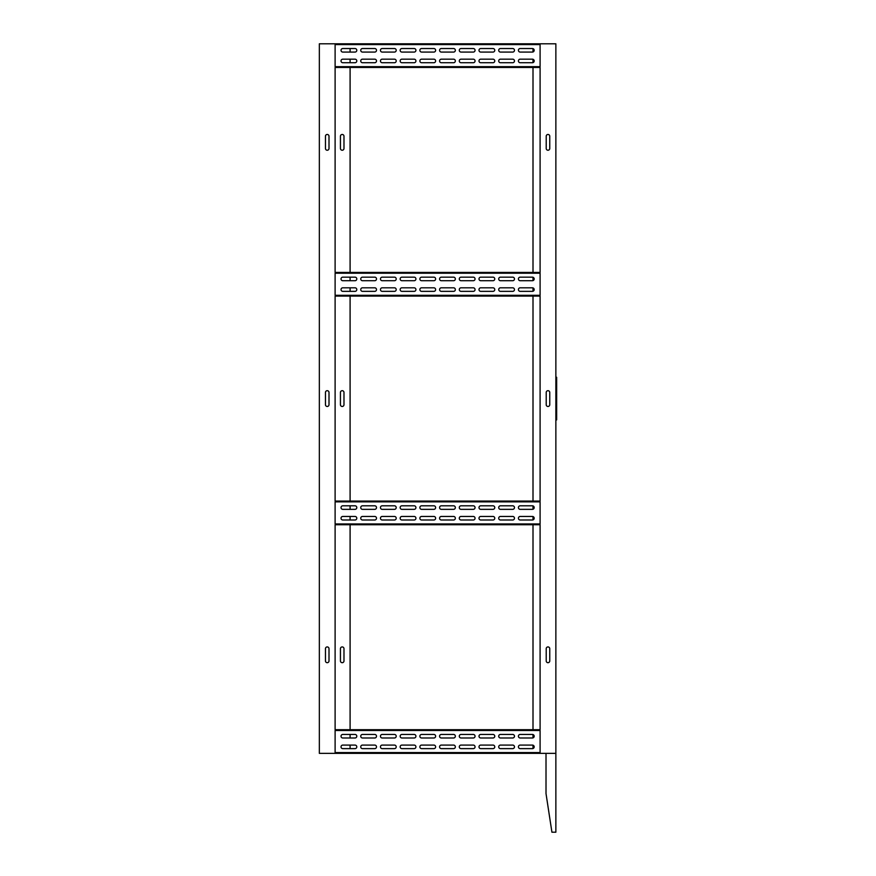 <?xml version="1.0" encoding="UTF-8"?>
<svg xmlns="http://www.w3.org/2000/svg" width="876" height="876" viewBox="0 0 876 876"><rect width="100%" height="100%" fill="white"/><g stroke="black" fill="none" stroke-linecap="round" stroke-linejoin="round"><path stroke-width="1.31" d="M546.011 793.568L546.011 753.36L555.866 753.36L319.346 753.36L319.346 43.8L555.866 43.8L555.866 832.2L551.924 832.2L546.011 793.568M556.654 379.067L556.654 419.867L555.866 420.261M555.866 376.899L556.654 377.293L555.866 377.293M556.654 380.447L556.654 383.995M547.982 134.466A1.774 1.774 0 0 0 546.208 136.24L546.208 148.46A1.774 1.774 0 0 0 547.982 150.234A1.774 1.774 0 0 0 549.756 148.46L549.756 136.24A1.774 1.774 0 0 0 547.982 134.466M547.982 646.926A1.774 1.774 0 0 0 546.208 648.7L546.208 660.92A1.774 1.774 0 0 0 547.982 662.694A1.774 1.774 0 0 0 549.756 660.92L549.756 648.7A1.774 1.774 0 0 0 547.982 646.926M547.982 390.696A1.774 1.774 0 0 0 546.208 392.47L546.208 404.69A1.774 1.774 0 0 0 547.982 406.464A1.774 1.774 0 0 0 549.756 404.69L549.756 392.47A1.774 1.774 0 0 0 547.982 390.696M355.021 62.722A1.774 1.774 0 0 0 356.795 60.948A1.774 1.774 0 0 0 355.021 59.174A1.774 1.774 0 0 1 356.795 60.948A1.774 1.774 0 0 1 355.021 62.722L342.801 62.722A1.774 1.774 0 0 1 341.027 60.948A1.774 1.774 0 0 1 342.801 59.174L355.021 59.174M355.021 52.078A1.774 1.774 0 0 0 356.795 50.304A1.774 1.774 0 0 0 355.021 48.53A1.774 1.774 0 0 1 356.795 50.304A1.774 1.774 0 0 1 355.021 52.078L342.801 52.078A1.774 1.774 0 0 1 341.027 50.304A1.774 1.774 0 0 1 342.801 48.53L355.021 48.53M374.731 62.722A1.774 1.774 0 0 0 376.505 60.948A1.774 1.774 0 0 0 374.731 59.174A1.774 1.774 0 0 1 376.505 60.948A1.774 1.774 0 0 1 374.731 62.722L362.511 62.722A1.774 1.774 0 0 1 360.737 60.948A1.774 1.774 0 0 1 362.511 59.174L374.731 59.174M374.731 52.078A1.774 1.774 0 0 0 376.505 50.304A1.774 1.774 0 0 0 374.731 48.53A1.774 1.774 0 0 1 376.505 50.304A1.774 1.774 0 0 1 374.731 52.078L362.511 52.078A1.774 1.774 0 0 1 360.737 50.304A1.774 1.774 0 0 1 362.511 48.53L374.731 48.53M394.441 62.722A1.774 1.774 0 0 0 396.215 60.948A1.774 1.774 0 0 0 394.441 59.174A1.774 1.774 0 0 1 396.215 60.948A1.774 1.774 0 0 1 394.441 62.722L382.221 62.722A1.774 1.774 0 0 1 380.447 60.948A1.774 1.774 0 0 1 382.221 59.174L394.441 59.174M394.441 52.078A1.774 1.774 0 0 0 396.215 50.304A1.774 1.774 0 0 0 394.441 48.53A1.774 1.774 0 0 1 396.215 50.304A1.774 1.774 0 0 1 394.441 52.078L382.221 52.078A1.774 1.774 0 0 1 380.447 50.304A1.774 1.774 0 0 1 382.221 48.53L394.441 48.53M414.151 62.722A1.774 1.774 0 0 0 415.925 60.948A1.774 1.774 0 0 0 414.151 59.174A1.774 1.774 0 0 1 415.925 60.948A1.774 1.774 0 0 1 414.151 62.722L401.931 62.722A1.774 1.774 0 0 1 400.157 60.948A1.774 1.774 0 0 1 401.931 59.174L414.151 59.174M414.151 52.078A1.774 1.774 0 0 0 415.925 50.304A1.774 1.774 0 0 0 414.151 48.53A1.774 1.774 0 0 1 415.925 50.304A1.774 1.774 0 0 1 414.151 52.078L401.931 52.078A1.774 1.774 0 0 1 400.157 50.304A1.774 1.774 0 0 1 401.931 48.53L414.151 48.53M473.281 62.722A1.774 1.774 0 0 0 475.055 60.948A1.774 1.774 0 0 0 473.281 59.174A1.774 1.774 0 0 1 475.055 60.948A1.774 1.774 0 0 1 473.281 62.722L461.061 62.722A1.774 1.774 0 0 1 459.287 60.948A1.774 1.774 0 0 1 461.061 59.174L473.281 59.174M473.281 52.078A1.774 1.774 0 0 0 475.055 50.304A1.774 1.774 0 0 0 473.281 48.53A1.774 1.774 0 0 1 475.055 50.304A1.774 1.774 0 0 1 473.281 52.078L461.061 52.078A1.774 1.774 0 0 1 459.287 50.304A1.774 1.774 0 0 1 461.061 48.53L473.281 48.53M492.991 62.722A1.774 1.774 0 0 0 494.765 60.948A1.774 1.774 0 0 0 492.991 59.174A1.774 1.774 0 0 1 494.765 60.948A1.774 1.774 0 0 1 492.991 62.722L480.771 62.722A1.774 1.774 0 0 1 478.997 60.948A1.774 1.774 0 0 1 480.771 59.174L492.991 59.174M492.991 52.078A1.774 1.774 0 0 0 494.765 50.304A1.774 1.774 0 0 0 492.991 48.53A1.774 1.774 0 0 1 494.765 50.304A1.774 1.774 0 0 1 492.991 52.078L480.771 52.078A1.774 1.774 0 0 1 478.997 50.304A1.774 1.774 0 0 1 480.771 48.53L492.991 48.53M512.701 62.722A1.774 1.774 0 0 0 514.475 60.948A1.774 1.774 0 0 0 512.701 59.174A1.774 1.774 0 0 1 514.475 60.948A1.774 1.774 0 0 1 512.701 62.722L500.481 62.722A1.774 1.774 0 0 1 498.707 60.948A1.774 1.774 0 0 1 500.481 59.174L512.701 59.174M532.411 62.722A1.774 1.774 0 0 0 533.002 62.623L533.002 59.272A1.774 1.774 0 0 0 532.411 59.174A1.774 1.774 0 0 1 534.185 60.948A1.774 1.774 0 0 1 532.411 62.722L520.191 62.722A1.774 1.774 0 0 1 518.417 60.948A1.774 1.774 0 0 1 520.191 59.174L532.411 59.174M533.002 51.98L533.002 48.629A1.774 1.774 0 0 0 532.411 48.53A1.774 1.774 0 0 1 534.185 50.304A1.774 1.774 0 0 1 532.411 52.078L520.191 52.078A1.774 1.774 0 0 1 518.417 50.304A1.774 1.774 0 0 1 520.191 48.53L532.411 48.53M512.701 52.078A1.774 1.774 0 0 0 514.475 50.304A1.774 1.774 0 0 0 512.701 48.53A1.774 1.774 0 0 1 514.475 50.304A1.774 1.774 0 0 1 512.701 52.078L500.481 52.078A1.774 1.774 0 0 1 498.707 50.304A1.774 1.774 0 0 1 500.481 48.53L512.701 48.53M433.861 62.722A1.774 1.774 0 0 0 435.635 60.948A1.774 1.774 0 0 0 433.861 59.174A1.774 1.774 0 0 1 435.635 60.948A1.774 1.774 0 0 1 433.861 62.722L421.641 62.722A1.774 1.774 0 0 1 419.867 60.948A1.774 1.774 0 0 1 421.641 59.174L433.861 59.174M453.571 62.722A1.774 1.774 0 0 0 455.345 60.948A1.774 1.774 0 0 0 453.571 59.174A1.774 1.774 0 0 1 455.345 60.948A1.774 1.774 0 0 1 453.571 62.722L441.351 62.722A1.774 1.774 0 0 1 439.577 60.948A1.774 1.774 0 0 1 441.351 59.174L453.571 59.174M453.571 52.078A1.774 1.774 0 0 0 455.345 50.304A1.774 1.774 0 0 0 453.571 48.53A1.774 1.774 0 0 1 455.345 50.304A1.774 1.774 0 0 1 453.571 52.078L441.351 52.078A1.774 1.774 0 0 1 439.577 50.304A1.774 1.774 0 0 1 441.351 48.53L453.571 48.53M433.861 52.078A1.774 1.774 0 0 0 435.635 50.304A1.774 1.774 0 0 0 433.861 48.53A1.774 1.774 0 0 1 435.635 50.304A1.774 1.774 0 0 1 433.861 52.078L421.641 52.078A1.774 1.774 0 0 1 419.867 50.304A1.774 1.774 0 0 1 421.641 48.53L433.861 48.53M355.021 291.358A1.774 1.774 0 0 0 356.795 289.584A1.774 1.774 0 0 0 355.021 287.81A1.774 1.774 0 0 1 356.795 289.584A1.774 1.774 0 0 1 355.021 291.358L342.801 291.358A1.774 1.774 0 0 1 341.027 289.584A1.774 1.774 0 0 1 342.801 287.81L355.021 287.81M355.021 280.714A1.774 1.774 0 0 0 356.795 278.94A1.774 1.774 0 0 0 355.021 277.166A1.774 1.774 0 0 1 356.795 278.94A1.774 1.774 0 0 1 355.021 280.714L342.801 280.714A1.774 1.774 0 0 1 341.027 278.94A1.774 1.774 0 0 1 342.801 277.166L355.021 277.166M374.731 291.358A1.774 1.774 0 0 0 376.505 289.584A1.774 1.774 0 0 0 374.731 287.81A1.774 1.774 0 0 1 376.505 289.584A1.774 1.774 0 0 1 374.731 291.358L362.511 291.358A1.774 1.774 0 0 1 360.737 289.584A1.774 1.774 0 0 1 362.511 287.81L374.731 287.81M374.731 280.714A1.774 1.774 0 0 0 376.505 278.94A1.774 1.774 0 0 0 374.731 277.166A1.774 1.774 0 0 1 376.505 278.94A1.774 1.774 0 0 1 374.731 280.714L362.511 280.714A1.774 1.774 0 0 1 360.737 278.94A1.774 1.774 0 0 1 362.511 277.166L374.731 277.166M394.441 291.358A1.774 1.774 0 0 0 396.215 289.584A1.774 1.774 0 0 0 394.441 287.81A1.774 1.774 0 0 1 396.215 289.584A1.774 1.774 0 0 1 394.441 291.358L382.221 291.358A1.774 1.774 0 0 1 380.447 289.584A1.774 1.774 0 0 1 382.221 287.81L394.441 287.81M394.441 280.714A1.774 1.774 0 0 0 396.215 278.94A1.774 1.774 0 0 0 394.441 277.166A1.774 1.774 0 0 1 396.215 278.94A1.774 1.774 0 0 1 394.441 280.714L382.221 280.714A1.774 1.774 0 0 1 380.447 278.94A1.774 1.774 0 0 1 382.221 277.166L394.441 277.166M414.151 291.358A1.774 1.774 0 0 0 415.925 289.584A1.774 1.774 0 0 0 414.151 287.81A1.774 1.774 0 0 1 415.925 289.584A1.774 1.774 0 0 1 414.151 291.358L401.931 291.358A1.774 1.774 0 0 1 400.157 289.584A1.774 1.774 0 0 1 401.931 287.81L414.151 287.81M414.151 280.714A1.774 1.774 0 0 0 415.925 278.94A1.774 1.774 0 0 0 414.151 277.166A1.774 1.774 0 0 1 415.925 278.94A1.774 1.774 0 0 1 414.151 280.714L401.931 280.714A1.774 1.774 0 0 1 400.157 278.94A1.774 1.774 0 0 1 401.931 277.166L414.151 277.166M473.281 291.358A1.774 1.774 0 0 0 475.055 289.584A1.774 1.774 0 0 0 473.281 287.81A1.774 1.774 0 0 1 475.055 289.584A1.774 1.774 0 0 1 473.281 291.358L461.061 291.358A1.774 1.774 0 0 1 459.287 289.584A1.774 1.774 0 0 1 461.061 287.81L473.281 287.81M473.281 280.714A1.774 1.774 0 0 0 475.055 278.94A1.774 1.774 0 0 0 473.281 277.166A1.774 1.774 0 0 1 475.055 278.94A1.774 1.774 0 0 1 473.281 280.714L461.061 280.714A1.774 1.774 0 0 1 459.287 278.94A1.774 1.774 0 0 1 461.061 277.166L473.281 277.166M492.991 291.358A1.774 1.774 0 0 0 494.765 289.584A1.774 1.774 0 0 0 492.991 287.81A1.774 1.774 0 0 1 494.765 289.584A1.774 1.774 0 0 1 492.991 291.358L480.771 291.358A1.774 1.774 0 0 1 478.997 289.584A1.774 1.774 0 0 1 480.771 287.81L492.991 287.81M492.991 280.714A1.774 1.774 0 0 0 494.765 278.94A1.774 1.774 0 0 0 492.991 277.166A1.774 1.774 0 0 1 494.765 278.94A1.774 1.774 0 0 1 492.991 280.714L480.771 280.714A1.774 1.774 0 0 1 478.997 278.94A1.774 1.774 0 0 1 480.771 277.166L492.991 277.166M512.701 291.358A1.774 1.774 0 0 0 514.475 289.584A1.774 1.774 0 0 0 512.701 287.81A1.774 1.774 0 0 1 514.475 289.584A1.774 1.774 0 0 1 512.701 291.358L500.481 291.358A1.774 1.774 0 0 1 498.707 289.584A1.774 1.774 0 0 1 500.481 287.81L512.701 287.81M532.411 291.358A1.774 1.774 0 0 0 533.002 291.259L533.002 287.908A1.774 1.774 0 0 0 532.411 287.81A1.774 1.774 0 0 1 534.185 289.584A1.774 1.774 0 0 1 532.411 291.358L520.191 291.358A1.774 1.774 0 0 1 518.417 289.584A1.774 1.774 0 0 1 520.191 287.81L532.411 287.81M533.002 280.616L533.002 277.265A1.774 1.774 0 0 0 532.411 277.166A1.774 1.774 0 0 1 534.185 278.94A1.774 1.774 0 0 1 532.411 280.714L520.191 280.714A1.774 1.774 0 0 1 518.417 278.94A1.774 1.774 0 0 1 520.191 277.166L532.411 277.166M512.701 280.714A1.774 1.774 0 0 0 514.475 278.94A1.774 1.774 0 0 0 512.701 277.166A1.774 1.774 0 0 1 514.475 278.94A1.774 1.774 0 0 1 512.701 280.714L500.481 280.714A1.774 1.774 0 0 1 498.707 278.94A1.774 1.774 0 0 1 500.481 277.166L512.701 277.166M433.861 291.358A1.774 1.774 0 0 0 435.635 289.584A1.774 1.774 0 0 0 433.861 287.81A1.774 1.774 0 0 1 435.635 289.584A1.774 1.774 0 0 1 433.861 291.358L421.641 291.358A1.774 1.774 0 0 1 419.867 289.584A1.774 1.774 0 0 1 421.641 287.81L433.861 287.81M453.571 291.358A1.774 1.774 0 0 0 455.345 289.584A1.774 1.774 0 0 0 453.571 287.81A1.774 1.774 0 0 1 455.345 289.584A1.774 1.774 0 0 1 453.571 291.358L441.351 291.358A1.774 1.774 0 0 1 439.577 289.584A1.774 1.774 0 0 1 441.351 287.81L453.571 287.81M453.571 280.714A1.774 1.774 0 0 0 455.345 278.94A1.774 1.774 0 0 0 453.571 277.166A1.774 1.774 0 0 1 455.345 278.94A1.774 1.774 0 0 1 453.571 280.714L441.351 280.714A1.774 1.774 0 0 1 439.577 278.94A1.774 1.774 0 0 1 441.351 277.166L453.571 277.166M433.861 280.714A1.774 1.774 0 0 0 435.635 278.94A1.774 1.774 0 0 0 433.861 277.166A1.774 1.774 0 0 1 435.635 278.94A1.774 1.774 0 0 1 433.861 280.714L421.641 280.714A1.774 1.774 0 0 1 419.867 278.94A1.774 1.774 0 0 1 421.641 277.166L433.861 277.166M520.191 505.802A1.774 1.774 0 0 0 518.417 507.576A1.774 1.774 0 0 0 520.191 509.35A1.774 1.774 0 0 1 518.417 507.576A1.774 1.774 0 0 1 520.191 505.802L532.411 505.802A1.774 1.774 0 0 1 534.185 507.576A1.774 1.774 0 0 1 532.411 509.35L520.191 509.35M520.191 516.446A1.774 1.774 0 0 0 518.417 518.22A1.774 1.774 0 0 0 520.191 519.994A1.774 1.774 0 0 1 518.417 518.22A1.774 1.774 0 0 1 520.191 516.446L532.411 516.446A1.774 1.774 0 0 1 534.185 518.22A1.774 1.774 0 0 1 532.411 519.994L520.191 519.994M500.481 505.802A1.774 1.774 0 0 0 498.707 507.576A1.774 1.774 0 0 0 500.481 509.35A1.774 1.774 0 0 1 498.707 507.576A1.774 1.774 0 0 1 500.481 505.802L512.701 505.802A1.774 1.774 0 0 1 514.475 507.576A1.774 1.774 0 0 1 512.701 509.35L500.481 509.35M500.481 516.446A1.774 1.774 0 0 0 498.707 518.22A1.774 1.774 0 0 0 500.481 519.994A1.774 1.774 0 0 1 498.707 518.22A1.774 1.774 0 0 1 500.481 516.446L512.701 516.446A1.774 1.774 0 0 1 514.475 518.22A1.774 1.774 0 0 1 512.701 519.994L500.481 519.994M480.771 505.802A1.774 1.774 0 0 0 478.997 507.576A1.774 1.774 0 0 0 480.771 509.35A1.774 1.774 0 0 1 478.997 507.576A1.774 1.774 0 0 1 480.771 505.802L492.991 505.802A1.774 1.774 0 0 1 494.765 507.576A1.774 1.774 0 0 1 492.991 509.35L480.771 509.35M480.771 516.446A1.774 1.774 0 0 0 478.997 518.22A1.774 1.774 0 0 0 480.771 519.994A1.774 1.774 0 0 1 478.997 518.22A1.774 1.774 0 0 1 480.771 516.446L492.991 516.446A1.774 1.774 0 0 1 494.765 518.22A1.774 1.774 0 0 1 492.991 519.994L480.771 519.994M461.061 505.802A1.774 1.774 0 0 0 459.287 507.576A1.774 1.774 0 0 0 461.061 509.35A1.774 1.774 0 0 1 459.287 507.576A1.774 1.774 0 0 1 461.061 505.802L473.281 505.802A1.774 1.774 0 0 1 475.055 507.576A1.774 1.774 0 0 1 473.281 509.35L461.061 509.35M461.061 516.446A1.774 1.774 0 0 0 459.287 518.22A1.774 1.774 0 0 0 461.061 519.994A1.774 1.774 0 0 1 459.287 518.22A1.774 1.774 0 0 1 461.061 516.446L473.281 516.446A1.774 1.774 0 0 1 475.055 518.22A1.774 1.774 0 0 1 473.281 519.994L461.061 519.994M401.931 505.802A1.774 1.774 0 0 0 400.157 507.576A1.774 1.774 0 0 0 401.931 509.35A1.774 1.774 0 0 1 400.157 507.576A1.774 1.774 0 0 1 401.931 505.802L414.151 505.802A1.774 1.774 0 0 1 415.925 507.576A1.774 1.774 0 0 1 414.151 509.35L401.931 509.35M401.931 516.446A1.774 1.774 0 0 0 400.157 518.22A1.774 1.774 0 0 0 401.931 519.994A1.774 1.774 0 0 1 400.157 518.22A1.774 1.774 0 0 1 401.931 516.446L414.151 516.446A1.774 1.774 0 0 1 415.925 518.22A1.774 1.774 0 0 1 414.151 519.994L401.931 519.994M382.221 505.802A1.774 1.774 0 0 0 380.447 507.576A1.774 1.774 0 0 0 382.221 509.35A1.774 1.774 0 0 1 380.447 507.576A1.774 1.774 0 0 1 382.221 505.802L394.441 505.802A1.774 1.774 0 0 1 396.215 507.576A1.774 1.774 0 0 1 394.441 509.35L382.221 509.35M382.221 516.446A1.774 1.774 0 0 0 380.447 518.22A1.774 1.774 0 0 0 382.221 519.994A1.774 1.774 0 0 1 380.447 518.22A1.774 1.774 0 0 1 382.221 516.446L394.441 516.446A1.774 1.774 0 0 1 396.215 518.22A1.774 1.774 0 0 1 394.441 519.994L382.221 519.994M362.511 505.802A1.774 1.774 0 0 0 360.737 507.576A1.774 1.774 0 0 0 362.511 509.35A1.774 1.774 0 0 1 360.737 507.576A1.774 1.774 0 0 1 362.511 505.802L374.731 505.802A1.774 1.774 0 0 1 376.505 507.576A1.774 1.774 0 0 1 374.731 509.35L362.511 509.35M362.511 516.446A1.774 1.774 0 0 0 360.737 518.22A1.774 1.774 0 0 0 362.511 519.994A1.774 1.774 0 0 1 360.737 518.22A1.774 1.774 0 0 1 362.511 516.446L374.731 516.446A1.774 1.774 0 0 1 376.505 518.22A1.774 1.774 0 0 1 374.731 519.994L362.511 519.994M441.351 505.802A1.774 1.774 0 0 0 439.577 507.576A1.774 1.774 0 0 0 441.351 509.35A1.774 1.774 0 0 1 439.577 507.576A1.774 1.774 0 0 1 441.351 505.802L453.571 505.802A1.774 1.774 0 0 1 455.345 507.576A1.774 1.774 0 0 1 453.571 509.35L441.351 509.35M421.641 505.802A1.774 1.774 0 0 0 419.867 507.576A1.774 1.774 0 0 0 421.641 509.35A1.774 1.774 0 0 1 419.867 507.576A1.774 1.774 0 0 1 421.641 505.802L433.861 505.802A1.774 1.774 0 0 1 435.635 507.576A1.774 1.774 0 0 1 433.861 509.35L421.641 509.35M421.641 516.446A1.774 1.774 0 0 0 419.867 518.22A1.774 1.774 0 0 0 421.641 519.994A1.774 1.774 0 0 1 419.867 518.22A1.774 1.774 0 0 1 421.641 516.446L433.861 516.446A1.774 1.774 0 0 1 435.635 518.22A1.774 1.774 0 0 1 433.861 519.994L421.641 519.994M441.351 516.446A1.774 1.774 0 0 0 439.577 518.22A1.774 1.774 0 0 0 441.351 519.994A1.774 1.774 0 0 1 439.577 518.22A1.774 1.774 0 0 1 441.351 516.446L453.571 516.446A1.774 1.774 0 0 1 455.345 518.22A1.774 1.774 0 0 1 453.571 519.994L441.351 519.994M520.191 734.438A1.774 1.774 0 0 0 518.417 736.212A1.774 1.774 0 0 0 520.191 737.986A1.774 1.774 0 0 1 518.417 736.212A1.774 1.774 0 0 1 520.191 734.438L532.411 734.438A1.774 1.774 0 0 1 534.185 736.212A1.774 1.774 0 0 1 532.411 737.986L520.191 737.986M520.191 745.082A1.774 1.774 0 0 0 518.417 746.856A1.774 1.774 0 0 0 520.191 748.63A1.774 1.774 0 0 1 518.417 746.856A1.774 1.774 0 0 1 520.191 745.082L532.411 745.082A1.774 1.774 0 0 1 534.185 746.856A1.774 1.774 0 0 1 532.411 748.63L520.191 748.63M500.481 734.438A1.774 1.774 0 0 0 498.707 736.212A1.774 1.774 0 0 0 500.481 737.986A1.774 1.774 0 0 1 498.707 736.212A1.774 1.774 0 0 1 500.481 734.438L512.701 734.438A1.774 1.774 0 0 1 514.475 736.212A1.774 1.774 0 0 1 512.701 737.986L500.481 737.986M500.481 745.082A1.774 1.774 0 0 0 498.707 746.856A1.774 1.774 0 0 0 500.481 748.63A1.774 1.774 0 0 1 498.707 746.856A1.774 1.774 0 0 1 500.481 745.082L512.701 745.082A1.774 1.774 0 0 1 514.475 746.856A1.774 1.774 0 0 1 512.701 748.63L500.481 748.63M480.771 734.438A1.774 1.774 0 0 0 478.997 736.212A1.774 1.774 0 0 0 480.771 737.986A1.774 1.774 0 0 1 478.997 736.212A1.774 1.774 0 0 1 480.771 734.438L492.991 734.438A1.774 1.774 0 0 1 494.765 736.212A1.774 1.774 0 0 1 492.991 737.986L480.771 737.986M480.771 745.082A1.774 1.774 0 0 0 478.997 746.856A1.774 1.774 0 0 0 480.771 748.63A1.774 1.774 0 0 1 478.997 746.856A1.774 1.774 0 0 1 480.771 745.082L492.991 745.082A1.774 1.774 0 0 1 494.765 746.856A1.774 1.774 0 0 1 492.991 748.63L480.771 748.63M461.061 734.438A1.774 1.774 0 0 0 459.287 736.212A1.774 1.774 0 0 0 461.061 737.986A1.774 1.774 0 0 1 459.287 736.212A1.774 1.774 0 0 1 461.061 734.438L473.281 734.438A1.774 1.774 0 0 1 475.055 736.212A1.774 1.774 0 0 1 473.281 737.986L461.061 737.986M461.061 745.082A1.774 1.774 0 0 0 459.287 746.856A1.774 1.774 0 0 0 461.061 748.63A1.774 1.774 0 0 1 459.287 746.856A1.774 1.774 0 0 1 461.061 745.082L473.281 745.082A1.774 1.774 0 0 1 475.055 746.856A1.774 1.774 0 0 1 473.281 748.63L461.061 748.63M401.931 734.438A1.774 1.774 0 0 0 400.157 736.212A1.774 1.774 0 0 0 401.931 737.986A1.774 1.774 0 0 1 400.157 736.212A1.774 1.774 0 0 1 401.931 734.438L414.151 734.438A1.774 1.774 0 0 1 415.925 736.212A1.774 1.774 0 0 1 414.151 737.986L401.931 737.986M401.931 745.082A1.774 1.774 0 0 0 400.157 746.856A1.774 1.774 0 0 0 401.931 748.63A1.774 1.774 0 0 1 400.157 746.856A1.774 1.774 0 0 1 401.931 745.082L414.151 745.082A1.774 1.774 0 0 1 415.925 746.856A1.774 1.774 0 0 1 414.151 748.63L401.931 748.63M382.221 734.438A1.774 1.774 0 0 0 380.447 736.212A1.774 1.774 0 0 0 382.221 737.986A1.774 1.774 0 0 1 380.447 736.212A1.774 1.774 0 0 1 382.221 734.438L394.441 734.438A1.774 1.774 0 0 1 396.215 736.212A1.774 1.774 0 0 1 394.441 737.986L382.221 737.986M382.221 745.082A1.774 1.774 0 0 0 380.447 746.856A1.774 1.774 0 0 0 382.221 748.63A1.774 1.774 0 0 1 380.447 746.856A1.774 1.774 0 0 1 382.221 745.082L394.441 745.082A1.774 1.774 0 0 1 396.215 746.856A1.774 1.774 0 0 1 394.441 748.63L382.221 748.63M362.511 734.438A1.774 1.774 0 0 0 360.737 736.212A1.774 1.774 0 0 0 362.511 737.986A1.774 1.774 0 0 1 360.737 736.212A1.774 1.774 0 0 1 362.511 734.438L374.731 734.438A1.774 1.774 0 0 1 376.505 736.212A1.774 1.774 0 0 1 374.731 737.986L362.511 737.986M362.511 745.082A1.774 1.774 0 0 0 360.737 746.856A1.774 1.774 0 0 0 362.511 748.63A1.774 1.774 0 0 1 360.737 746.856A1.774 1.774 0 0 1 362.511 745.082L374.731 745.082A1.774 1.774 0 0 1 376.505 746.856A1.774 1.774 0 0 1 374.731 748.63L362.511 748.63M441.351 734.438A1.774 1.774 0 0 0 439.577 736.212A1.774 1.774 0 0 0 441.351 737.986A1.774 1.774 0 0 1 439.577 736.212A1.774 1.774 0 0 1 441.351 734.438L453.571 734.438A1.774 1.774 0 0 1 455.345 736.212A1.774 1.774 0 0 1 453.571 737.986L441.351 737.986M421.641 734.438A1.774 1.774 0 0 0 419.867 736.212A1.774 1.774 0 0 0 421.641 737.986A1.774 1.774 0 0 1 419.867 736.212A1.774 1.774 0 0 1 421.641 734.438L433.861 734.438A1.774 1.774 0 0 1 435.635 736.212A1.774 1.774 0 0 1 433.861 737.986L421.641 737.986M421.641 745.082A1.774 1.774 0 0 0 419.867 746.856A1.774 1.774 0 0 0 421.641 748.63A1.774 1.774 0 0 1 419.867 746.856A1.774 1.774 0 0 1 421.641 745.082L433.861 745.082A1.774 1.774 0 0 1 435.635 746.856A1.774 1.774 0 0 1 433.861 748.63L421.641 748.63M441.351 745.082A1.774 1.774 0 0 0 439.577 746.856A1.774 1.774 0 0 0 441.351 748.63A1.774 1.774 0 0 1 439.577 746.856A1.774 1.774 0 0 1 441.351 745.082L453.571 745.082A1.774 1.774 0 0 1 455.345 746.856A1.774 1.774 0 0 1 453.571 748.63L441.351 748.63M356.795 507.576A1.774 1.774 0 0 1 355.021 509.35L342.801 509.35A1.774 1.774 0 0 1 341.027 507.576A1.774 1.774 0 0 1 342.801 505.802L355.021 505.802A1.774 1.774 0 0 1 356.795 507.576M356.795 518.22A1.774 1.774 0 0 1 355.021 519.994L342.801 519.994A1.774 1.774 0 0 1 341.027 518.22A1.774 1.774 0 0 1 342.801 516.446L355.021 516.446A1.774 1.774 0 0 1 356.795 518.22M356.795 736.212A1.774 1.774 0 0 1 355.021 737.986L342.801 737.986A1.774 1.774 0 0 1 341.027 736.212A1.774 1.774 0 0 1 342.801 734.438L355.021 734.438A1.774 1.774 0 0 1 356.795 736.212M356.795 746.856A1.774 1.774 0 0 1 355.021 748.63L342.801 748.63A1.774 1.774 0 0 1 341.027 746.856A1.774 1.774 0 0 1 342.801 745.082L355.021 745.082A1.774 1.774 0 0 1 356.795 746.856M325.456 648.7L325.456 660.92A1.774 1.774 0 0 0 327.23 662.694A1.774 1.774 0 0 0 329.004 660.92L329.004 648.7A1.774 1.774 0 0 0 327.23 646.926A1.774 1.774 0 0 0 325.456 648.7A1.774 1.774 0 0 1 327.23 646.926A1.774 1.774 0 0 1 329.004 648.7M325.456 136.24L325.456 148.46A1.774 1.774 0 0 0 327.23 150.234A1.774 1.774 0 0 0 329.004 148.46L329.004 136.24A1.774 1.774 0 0 0 327.23 134.466A1.774 1.774 0 0 0 325.456 136.24A1.774 1.774 0 0 1 327.23 134.466A1.774 1.774 0 0 1 329.004 136.24M325.456 392.47L325.456 404.69A1.774 1.774 0 0 0 327.23 406.464A1.774 1.774 0 0 0 329.004 404.69L329.004 392.47A1.774 1.774 0 0 0 327.23 390.696A1.774 1.774 0 0 0 325.456 392.47A1.774 1.774 0 0 1 327.23 390.696A1.774 1.774 0 0 1 329.004 392.47M540.098 66.664L540.098 44.588L335.114 44.588L335.114 66.664L540.098 66.664M342.998 66.664L342.998 67.452L335.114 67.452L335.114 272.436L540.098 272.436L540.098 67.452L532.214 67.452L532.214 66.664M540.098 523.936L540.098 501.86L335.114 501.86L335.114 523.936L540.098 523.936M532.214 501.86L532.214 501.072L540.098 501.072L540.098 296.088L532.214 296.088L532.214 295.3L540.098 295.3L540.098 273.224L335.114 273.224L335.114 295.3L342.998 295.3L342.998 296.088L335.114 296.088L335.114 501.072L342.998 501.072L342.998 501.86M540.098 752.572L540.098 730.496L335.114 730.496L335.114 752.572L540.098 752.572M532.214 730.496L532.214 729.708L540.098 729.708L540.098 524.724L335.114 524.724L335.114 729.708L342.998 729.708L342.998 730.496M532.214 729.708L342.998 729.708M524.33 729.708L524.33 730.496M350.882 729.708L350.882 730.496M340.435 660.92A1.774 1.774 0 0 0 342.209 662.694A1.774 1.774 0 0 0 343.983 660.92L343.983 648.7A1.774 1.774 0 0 0 342.209 646.926A1.774 1.774 0 0 0 340.435 648.7L340.435 660.92A1.774 1.774 0 0 0 342.209 662.694A1.774 1.774 0 0 0 343.983 660.92M350.093 524.724L350.093 729.708M350.093 745.082L350.093 748.63M350.093 734.438L350.093 737.986M533.002 729.708L533.002 524.724M532.411 748.63A1.774 1.774 0 0 0 533.002 748.531L533.002 745.18A1.774 1.774 0 0 0 532.411 745.082M533.002 737.888L533.002 734.537A1.774 1.774 0 0 0 532.411 734.438M532.214 501.072L342.998 501.072M524.33 501.072L524.33 501.86M350.882 501.072L350.882 501.86M340.435 404.69A1.774 1.774 0 0 0 342.209 406.464A1.774 1.774 0 0 0 343.983 404.69L343.983 392.47A1.774 1.774 0 0 0 342.209 390.696A1.774 1.774 0 0 0 340.435 392.47L340.435 404.69A1.774 1.774 0 0 0 342.209 406.464A1.774 1.774 0 0 0 343.983 404.69M350.093 296.088L350.093 501.072M350.093 516.446L350.093 519.994M350.093 505.802L350.093 509.35M533.002 501.072L533.002 296.088M533.002 519.895L533.002 516.544A1.774 1.774 0 0 0 532.411 516.446M533.002 509.252L533.002 505.901A1.774 1.774 0 0 0 532.411 505.802M342.998 295.3L532.214 295.3M342.998 296.088L532.214 296.088M350.882 296.088L350.882 295.3M524.33 296.088L524.33 295.3M350.093 277.166L350.093 280.714M350.093 287.81L350.093 291.358M340.435 148.46A1.774 1.774 0 0 0 342.209 150.234A1.774 1.774 0 0 0 343.983 148.46L343.983 136.24A1.774 1.774 0 0 0 342.209 134.466A1.774 1.774 0 0 0 340.435 136.24L340.435 148.46A1.774 1.774 0 0 0 342.209 150.234A1.774 1.774 0 0 0 343.983 148.46M350.093 67.452L350.093 272.436M533.002 272.436L533.002 67.452M342.998 67.452L532.214 67.452M350.882 67.452L350.882 66.664M524.33 67.452L524.33 66.664M350.093 48.53L350.093 52.078M350.093 59.174L350.093 62.722M453.571 748.63A1.774 1.774 0 0 0 455.345 746.856A1.774 1.774 0 0 0 453.571 745.082M433.861 748.63A1.774 1.774 0 0 0 435.635 746.856A1.774 1.774 0 0 0 433.861 745.082M433.861 737.986A1.774 1.774 0 0 0 435.635 736.212A1.774 1.774 0 0 0 433.861 734.438M453.571 737.986A1.774 1.774 0 0 0 455.345 736.212A1.774 1.774 0 0 0 453.571 734.438M374.731 748.63A1.774 1.774 0 0 0 376.505 746.856A1.774 1.774 0 0 0 374.731 745.082M374.731 737.986A1.774 1.774 0 0 0 376.505 736.212A1.774 1.774 0 0 0 374.731 734.438M394.441 748.63A1.774 1.774 0 0 0 396.215 746.856A1.774 1.774 0 0 0 394.441 745.082M394.441 737.986A1.774 1.774 0 0 0 396.215 736.212A1.774 1.774 0 0 0 394.441 734.438M414.151 748.63A1.774 1.774 0 0 0 415.925 746.856A1.774 1.774 0 0 0 414.151 745.082M414.151 737.986A1.774 1.774 0 0 0 415.925 736.212A1.774 1.774 0 0 0 414.151 734.438M473.281 748.63A1.774 1.774 0 0 0 475.055 746.856A1.774 1.774 0 0 0 473.281 745.082M473.281 737.986A1.774 1.774 0 0 0 475.055 736.212A1.774 1.774 0 0 0 473.281 734.438M492.991 748.63A1.774 1.774 0 0 0 494.765 746.856A1.774 1.774 0 0 0 492.991 745.082M492.991 737.986A1.774 1.774 0 0 0 494.765 736.212A1.774 1.774 0 0 0 492.991 734.438M512.701 748.63A1.774 1.774 0 0 0 514.475 746.856A1.774 1.774 0 0 0 512.701 745.082M512.701 737.986A1.774 1.774 0 0 0 514.475 736.212A1.774 1.774 0 0 0 512.701 734.438M355.021 737.986A1.774 1.774 0 0 0 356.795 736.212A1.774 1.774 0 0 0 355.021 734.438M355.021 748.63A1.774 1.774 0 0 0 356.795 746.856A1.774 1.774 0 0 0 355.021 745.082M453.571 519.994A1.774 1.774 0 0 0 455.345 518.22A1.774 1.774 0 0 0 453.571 516.446M433.861 519.994A1.774 1.774 0 0 0 435.635 518.22A1.774 1.774 0 0 0 433.861 516.446M433.861 509.35A1.774 1.774 0 0 0 435.635 507.576A1.774 1.774 0 0 0 433.861 505.802M453.571 509.35A1.774 1.774 0 0 0 455.345 507.576A1.774 1.774 0 0 0 453.571 505.802M374.731 519.994A1.774 1.774 0 0 0 376.505 518.22A1.774 1.774 0 0 0 374.731 516.446M374.731 509.35A1.774 1.774 0 0 0 376.505 507.576A1.774 1.774 0 0 0 374.731 505.802M394.441 519.994A1.774 1.774 0 0 0 396.215 518.22A1.774 1.774 0 0 0 394.441 516.446M394.441 509.35A1.774 1.774 0 0 0 396.215 507.576A1.774 1.774 0 0 0 394.441 505.802M414.151 519.994A1.774 1.774 0 0 0 415.925 518.22A1.774 1.774 0 0 0 414.151 516.446M414.151 509.35A1.774 1.774 0 0 0 415.925 507.576A1.774 1.774 0 0 0 414.151 505.802M473.281 519.994A1.774 1.774 0 0 0 475.055 518.22A1.774 1.774 0 0 0 473.281 516.446M473.281 509.35A1.774 1.774 0 0 0 475.055 507.576A1.774 1.774 0 0 0 473.281 505.802M492.991 519.994A1.774 1.774 0 0 0 494.765 518.22A1.774 1.774 0 0 0 492.991 516.446M492.991 509.35A1.774 1.774 0 0 0 494.765 507.576A1.774 1.774 0 0 0 492.991 505.802M512.701 519.994A1.774 1.774 0 0 0 514.475 518.22A1.774 1.774 0 0 0 512.701 516.446M512.701 509.35A1.774 1.774 0 0 0 514.475 507.576A1.774 1.774 0 0 0 512.701 505.802M355.021 509.35A1.774 1.774 0 0 0 356.795 507.576A1.774 1.774 0 0 0 355.021 505.802M355.021 519.994A1.774 1.774 0 0 0 356.795 518.22A1.774 1.774 0 0 0 355.021 516.446M421.641 277.166A1.774 1.774 0 0 0 419.867 278.94A1.774 1.774 0 0 0 421.641 280.714M441.351 277.166A1.774 1.774 0 0 0 439.577 278.94A1.774 1.774 0 0 0 441.351 280.714M441.351 287.81A1.774 1.774 0 0 0 439.577 289.584A1.774 1.774 0 0 0 441.351 291.358M421.641 287.81A1.774 1.774 0 0 0 419.867 289.584A1.774 1.774 0 0 0 421.641 291.358M500.481 277.166A1.774 1.774 0 0 0 498.707 278.94A1.774 1.774 0 0 0 500.481 280.714M500.481 287.81A1.774 1.774 0 0 0 498.707 289.584A1.774 1.774 0 0 0 500.481 291.358M480.771 277.166A1.774 1.774 0 0 0 478.997 278.94A1.774 1.774 0 0 0 480.771 280.714M480.771 287.81A1.774 1.774 0 0 0 478.997 289.584A1.774 1.774 0 0 0 480.771 291.358M461.061 277.166A1.774 1.774 0 0 0 459.287 278.94A1.774 1.774 0 0 0 461.061 280.714M461.061 287.81A1.774 1.774 0 0 0 459.287 289.584A1.774 1.774 0 0 0 461.061 291.358M401.931 277.166A1.774 1.774 0 0 0 400.157 278.94A1.774 1.774 0 0 0 401.931 280.714M401.931 287.81A1.774 1.774 0 0 0 400.157 289.584A1.774 1.774 0 0 0 401.931 291.358M382.221 277.166A1.774 1.774 0 0 0 380.447 278.94A1.774 1.774 0 0 0 382.221 280.714M382.221 287.81A1.774 1.774 0 0 0 380.447 289.584A1.774 1.774 0 0 0 382.221 291.358M362.511 277.166A1.774 1.774 0 0 0 360.737 278.94A1.774 1.774 0 0 0 362.511 280.714M362.511 287.81A1.774 1.774 0 0 0 360.737 289.584A1.774 1.774 0 0 0 362.511 291.358M520.191 287.81A1.774 1.774 0 0 0 518.417 289.584A1.774 1.774 0 0 0 520.191 291.358M520.191 277.166A1.774 1.774 0 0 0 518.417 278.94A1.774 1.774 0 0 0 520.191 280.714M421.641 48.53A1.774 1.774 0 0 0 419.867 50.304A1.774 1.774 0 0 0 421.641 52.078M441.351 48.53A1.774 1.774 0 0 0 439.577 50.304A1.774 1.774 0 0 0 441.351 52.078M441.351 59.174A1.774 1.774 0 0 0 439.577 60.948A1.774 1.774 0 0 0 441.351 62.722M421.641 59.174A1.774 1.774 0 0 0 419.867 60.948A1.774 1.774 0 0 0 421.641 62.722M500.481 48.53A1.774 1.774 0 0 0 498.707 50.304A1.774 1.774 0 0 0 500.481 52.078M500.481 59.174A1.774 1.774 0 0 0 498.707 60.948A1.774 1.774 0 0 0 500.481 62.722M480.771 48.53A1.774 1.774 0 0 0 478.997 50.304A1.774 1.774 0 0 0 480.771 52.078M480.771 59.174A1.774 1.774 0 0 0 478.997 60.948A1.774 1.774 0 0 0 480.771 62.722M461.061 48.53A1.774 1.774 0 0 0 459.287 50.304A1.774 1.774 0 0 0 461.061 52.078M461.061 59.174A1.774 1.774 0 0 0 459.287 60.948A1.774 1.774 0 0 0 461.061 62.722M401.931 48.53A1.774 1.774 0 0 0 400.157 50.304A1.774 1.774 0 0 0 401.931 52.078M401.931 59.174A1.774 1.774 0 0 0 400.157 60.948A1.774 1.774 0 0 0 401.931 62.722M382.221 48.53A1.774 1.774 0 0 0 380.447 50.304A1.774 1.774 0 0 0 382.221 52.078M382.221 59.174A1.774 1.774 0 0 0 380.447 60.948A1.774 1.774 0 0 0 382.221 62.722M362.511 48.53A1.774 1.774 0 0 0 360.737 50.304A1.774 1.774 0 0 0 362.511 52.078M362.511 59.174A1.774 1.774 0 0 0 360.737 60.948A1.774 1.774 0 0 0 362.511 62.722M520.191 59.174A1.774 1.774 0 0 0 518.417 60.948A1.774 1.774 0 0 0 520.191 62.722M520.191 48.53A1.774 1.774 0 0 0 518.417 50.304A1.774 1.774 0 0 0 520.191 52.078M325.456 148.46A1.774 1.774 0 0 0 327.23 150.234A1.774 1.774 0 0 0 329.004 148.46M325.456 660.92A1.774 1.774 0 0 0 327.23 662.694A1.774 1.774 0 0 0 329.004 660.92M325.456 404.69A1.774 1.774 0 0 0 327.23 406.464A1.774 1.774 0 0 0 329.004 404.69M340.435 136.24A1.774 1.774 0 0 1 342.209 134.466A1.774 1.774 0 0 1 343.983 136.24M340.435 648.7A1.774 1.774 0 0 1 342.209 646.926A1.774 1.774 0 0 1 343.983 648.7M340.435 392.47A1.774 1.774 0 0 1 342.209 390.696A1.774 1.774 0 0 1 343.983 392.47M555.866 419.867L556.654 377.293"/></g></svg>
